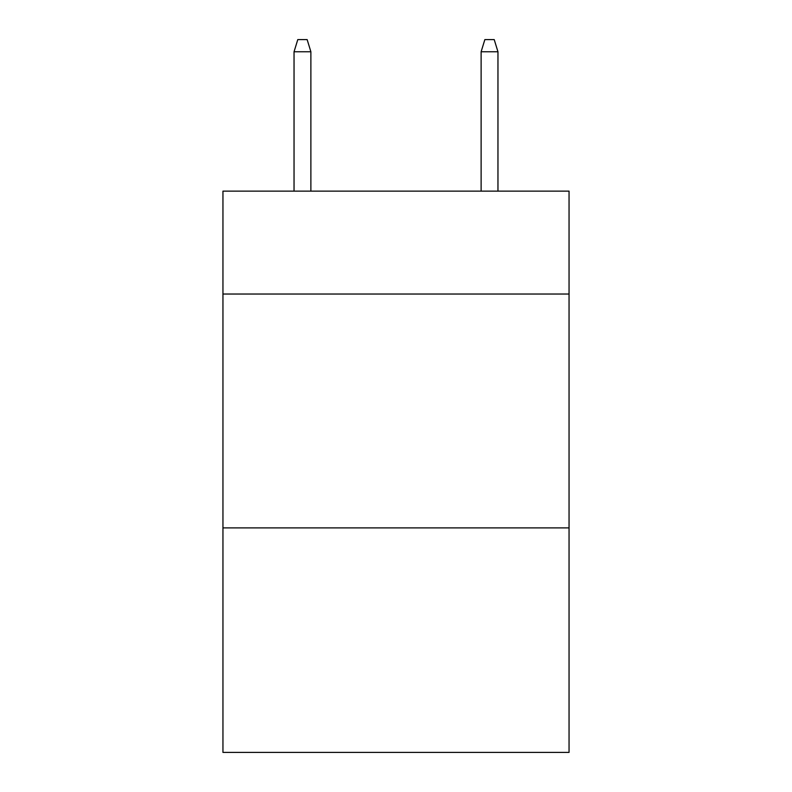 <?xml version="1.0" encoding="UTF-8"?>
<svg xmlns="http://www.w3.org/2000/svg" width="792" height="792" viewBox="0 0 792 792"><rect width="100%" height="100%" fill="white"/><g stroke="black" fill="none" stroke-linecap="round" stroke-linejoin="round"><path stroke-width="1.19" d="M569.052 294.04L569.052 191.139L222.948 191.139L222.948 294.04L569.052 294.04L569.052 752.4L222.948 752.4L222.948 294.04M569.052 527.898L222.948 527.898M310.88 191.139L310.88 51.757L294.04 51.757L294.04 191.139M294.04 51.757L297.782 39.6L307.138 39.6L310.88 51.757M481.12 51.757L484.862 39.6L494.218 39.6L497.96 51.757L481.12 51.757L481.12 191.139M497.96 51.757L497.96 191.139"/></g></svg>
